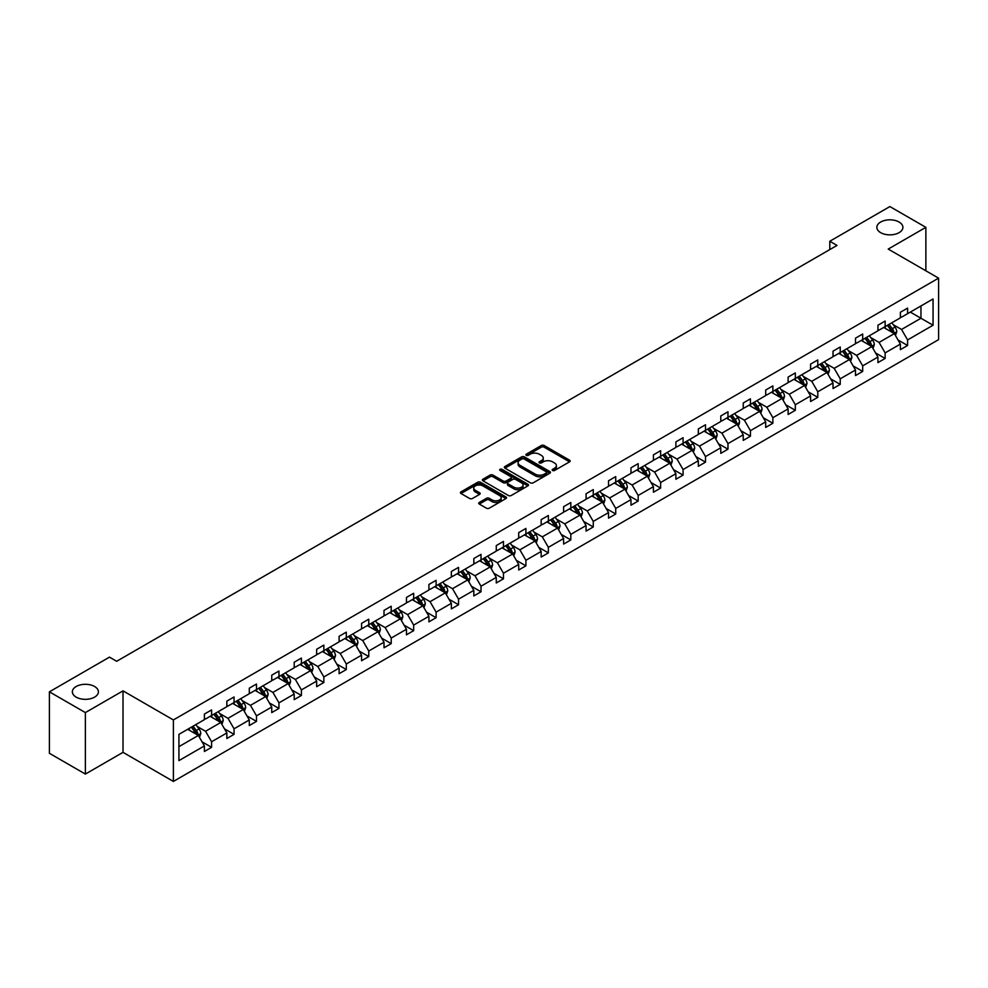 <?xml version="1.0" encoding="UTF-8"?>
<svg xmlns="http://www.w3.org/2000/svg" width="988" height="988" viewBox="0 0 988 988"><rect width="100%" height="100%" fill="white"/><g stroke="black" fill="none" stroke-linecap="round" stroke-linejoin="round"><path stroke-width="1.48" d="M94.589 686.499A13.029 7.521 0 0 0 80.398 684.869A13.029 7.521 0 0 0 72.359 691.822A13.029 7.521 0 0 0 76.175 697.133A13.029 7.521 0 0 0 90.365 698.763A13.029 7.521 0 0 0 98.405 691.822A13.029 7.521 0 0 0 94.589 686.499M899.092 222.028A13.029 7.521 0 0 0 884.902 220.398A13.029 7.521 0 0 0 876.862 227.339A13.029 7.521 0 0 0 880.679 232.662A13.029 7.521 0 0 0 894.869 234.292A13.029 7.521 0 0 0 902.909 227.339A13.029 7.521 0 0 0 899.092 222.028M552.576 470.486A1.396 0.803 0 0 0 554.552 470.486L569.57 461.828A2.001 1.149 0 0 0 570.15 461.013A2.001 1.149 0 0 0 569.57 460.186L544.141 445.514A2.001 1.149 0 0 0 541.313 445.514L526.308 454.171A1.396 0.803 0 0 0 528.284 455.32L530.223 454.196A6.397 3.693 0 0 1 539.263 454.196L541.387 455.419A6.397 3.693 0 0 1 543.252 458.024A6.397 3.693 0 0 1 541.387 460.643L539.436 461.767A1.396 0.803 0 0 0 541.424 462.903L543.363 461.779A6.397 3.693 0 0 1 552.403 461.779L554.527 463.002A6.397 3.693 0 0 1 556.392 465.62A6.397 3.693 0 0 1 554.527 468.226L552.576 469.349A1.396 0.803 0 0 0 552.576 470.486L552.576 469.349M479.304 502.435A2.001 1.149 0 0 0 478.711 503.25A2.001 1.149 0 0 0 479.304 504.065L486.429 508.19A2.001 1.149 0 0 0 489.258 508.19L505.93 498.57A2.001 1.149 0 0 0 506.511 497.754A2.001 1.149 0 0 0 505.93 496.939L480.501 482.255A2.001 1.149 0 0 0 477.673 482.255L461.001 491.876A2.001 1.149 0 0 0 460.42 492.691A2.001 1.149 0 0 0 461.001 493.506L469.621 498.483A2.001 1.149 0 0 0 472.449 498.483L479.575 494.371A2.001 1.149 0 0 0 480.168 493.543A2.001 1.149 0 0 0 479.575 492.728L475.302 490.27A5.348 3.088 0 0 1 473.746 488.084A5.348 3.088 0 0 1 477.043 485.231A5.348 3.088 0 0 1 482.86 485.898L499.607 495.568A5.348 3.088 0 0 1 501.175 497.754A5.348 3.088 0 0 1 497.866 500.595A5.348 3.088 0 0 1 492.049 499.928L489.258 498.323A2.001 1.149 0 0 0 486.429 498.323L479.304 502.435L479.304 504.065L486.429 499.977L486.429 498.323M123.018 690.859L85.376 712.595L49.4 691.822L49.4 753.301L85.376 774.073L123.018 752.35L173.382 781.434L173.382 719.943L123.018 690.859L123.018 752.35M925.867 270.798L925.867 227.339L888.224 249.075L938.6 278.147L173.382 719.943M925.867 227.339L889.879 206.566L829.797 241.257L829.797 249.569M49.4 691.822L109.483 657.131L116.683 661.281L836.997 245.419L829.797 241.257M530.371 482.823A2.001 1.149 0 0 0 533.187 482.823L549.859 473.203A2.001 1.149 0 0 0 550.44 472.388A2.001 1.149 0 0 0 549.859 471.572L524.43 456.888A2.001 1.149 0 0 0 521.602 456.888L504.942 466.509A2.001 1.149 0 0 0 504.349 467.324A2.001 1.149 0 0 0 504.942 468.139L530.371 482.823M500.62 470.794A1.396 0.803 0 0 1 502.04 470.992L502.04 469.325L527.888 484.256A2.001 1.149 0 0 1 528.481 485.071A2.001 1.149 0 0 1 527.888 485.886L511.228 495.507A2.001 1.149 0 0 1 508.4 495.507L482.971 480.823L482.971 479.192A2.001 1.149 0 0 0 482.391 480.007A2.001 1.149 0 0 0 482.971 480.823M482.971 479.192L490.11 475.08A2.001 1.149 0 0 1 492.926 475.08L503.238 481.033A2.001 1.149 0 0 0 506.066 481.033L510.796 478.303A2.001 1.149 0 0 0 511.389 477.488A2.001 1.149 0 0 0 510.796 476.661L500.064 470.473A1.396 0.803 0 0 1 502.04 469.325M85.376 712.595L85.376 774.073M178.927 734.356L204.405 719.647L204.405 714.089L211.593 709.927L211.593 715.497L226.857 706.692L226.857 701.122L234.045 696.972L234.045 702.542L249.297 693.724L249.297 688.167L256.497 684.005L256.497 689.575L271.749 680.769L271.749 675.199L278.949 671.05L278.949 676.607L294.202 667.802L294.202 662.232L301.402 658.082L301.402 663.652L316.654 654.846L316.654 649.277L323.854 645.115L323.854 650.684L339.106 641.879L339.106 636.309L346.306 632.159L346.306 637.729L361.559 628.924L361.559 623.354L368.759 619.192L368.759 624.762L384.011 615.956L384.011 610.386L391.211 606.237L391.211 611.807L406.463 602.989L406.463 597.431L413.663 593.269L413.663 598.839L428.916 590.034L428.916 584.464L436.103 580.314L436.103 585.872L451.368 577.066L451.368 571.509L458.556 567.347L458.556 572.917L473.82 564.111L473.82 558.541L481.008 554.392L481.008 559.949L496.272 551.143L496.272 545.574L503.46 541.424L503.46 546.994L518.712 538.188L518.712 532.618L525.912 528.457L525.912 534.026L541.165 525.221L541.165 519.651L548.365 515.501L548.365 521.071L563.617 512.253L563.617 506.696L570.817 502.534L570.817 508.104L586.069 499.298L586.069 493.728L593.269 489.579L593.269 495.136L608.522 486.331L608.522 480.773L615.722 476.611L615.722 482.181L630.974 473.376L630.974 467.806L638.174 463.656L638.174 469.214L653.426 460.408L653.426 454.838L660.626 450.689L660.626 456.258L675.878 447.453L675.878 441.883L683.079 437.721L683.079 443.291L698.331 434.485L698.331 428.916L705.518 424.766L705.518 430.336L720.783 421.53L720.783 415.96L727.971 411.798L727.971 417.368L743.235 408.563L743.235 402.993L750.423 398.843L750.423 404.413L765.688 395.595L765.688 390.038L772.875 385.876L772.875 391.446L788.128 382.64L788.128 377.07L795.328 372.921L795.328 378.478L810.58 369.673L810.58 364.103L817.78 359.953L817.78 365.523L833.032 356.717L833.032 351.148L840.232 346.998L840.232 352.555L855.485 343.75L855.485 338.18L862.685 334.03L862.685 339.6L877.937 330.795L877.937 325.225L885.137 321.063L885.137 326.633L900.389 317.827L900.389 312.257L907.589 308.108L907.589 313.678L933.055 298.969L933.055 325.225L907.589 339.934L907.589 345.491L900.389 349.653L900.389 344.083L885.137 352.889L885.137 358.459L877.937 362.608L877.937 357.051L862.685 365.856L862.685 371.426L855.485 375.576L855.485 370.006L840.232 378.812L840.232 384.381L833.032 388.543L833.032 382.974L817.78 391.779L817.78 397.349L810.58 401.499L810.58 395.929L795.328 404.734L795.328 410.304L788.128 414.466L788.128 408.896L772.875 417.702L772.875 423.272L765.688 427.421L765.688 421.851L750.423 430.669L750.423 436.227L743.235 440.389L743.235 434.819L727.971 443.624L727.971 449.194L720.783 453.344L720.783 447.786L705.518 456.592L705.518 462.162L698.331 466.311L698.331 460.741L683.079 469.547L683.079 475.117L675.878 479.266L675.878 473.709L660.626 482.514L660.626 488.084L653.426 492.234L653.426 486.664L638.174 495.47L638.174 501.04L630.974 505.201L630.974 499.632L615.722 508.437L615.722 514.007L608.522 518.157L608.522 512.587L593.269 521.405L593.269 526.962L586.069 531.124L586.069 525.554L570.817 534.36L570.817 539.93L563.617 544.079L563.617 538.522L548.365 547.327L548.365 552.885L541.165 557.047L541.165 551.477L525.912 560.282L525.912 565.852L518.712 570.002L518.712 564.444L503.46 573.25L503.46 578.82L496.272 582.969L496.272 577.4L481.008 586.205L481.008 591.775L473.82 595.937L473.82 590.367L458.556 599.173L458.556 604.742L451.368 608.892L451.368 603.322L436.103 612.14L436.103 617.698L428.916 621.86L428.916 616.29L413.663 625.095L413.663 630.665L406.463 634.815L406.463 629.245L391.211 638.063L391.211 643.62L384.011 647.782L384.011 642.212L368.759 651.018L368.759 656.588L361.559 660.737L361.559 655.18L346.306 663.985L346.306 669.555L339.106 673.705L339.106 668.135L323.854 676.941L323.854 682.51L316.654 686.672L316.654 681.103L301.402 689.908L301.402 695.478L294.202 699.628L294.202 694.058L278.949 702.863L278.949 708.433L271.749 712.595L271.749 707.025L256.497 715.831L256.497 721.401L249.297 725.55L249.297 719.98L234.045 728.798L234.045 734.356L226.857 738.518L226.857 732.948L211.593 741.753L211.593 747.323L204.405 751.473L204.405 745.915L178.927 760.612L178.927 734.356M173.382 781.434L938.6 339.637L938.6 278.147M210.16 716.325L220.806 722.475L205.553 731.281L197.217 726.476M205.553 731.281L211.593 741.753M220.806 722.475L226.857 732.948M204.405 718.325L205.553 718.992L211.593 715.497M232.612 703.37L243.258 709.52L228.006 718.325L219.669 713.509M228.006 718.325L234.045 728.798M243.258 709.52L249.297 719.98M226.857 705.358L228.006 706.025L234.045 702.542M255.065 690.402L265.71 696.552L250.458 705.358L242.122 700.554M250.458 705.358L256.497 715.831M265.71 696.552L271.749 707.025M249.297 692.403L250.458 693.07L256.497 689.575M277.505 677.447L288.163 683.597L272.91 692.403L264.574 687.586M272.91 692.403L278.949 702.863M288.163 683.597L294.202 694.058M271.749 679.435L272.91 680.102L278.949 676.607M299.957 664.479L310.615 670.63L295.363 679.435L287.026 674.631M295.363 679.435L301.402 689.908M310.615 670.63L316.654 681.103M294.202 666.48L295.363 667.135L301.402 663.652M322.409 651.524L333.067 657.662L317.803 666.48L309.479 661.664M317.803 666.48L323.854 676.941M333.067 657.662L339.106 668.135M316.654 653.513L317.803 654.18L323.854 650.684M344.861 638.557L355.519 644.707L340.255 653.513L331.931 648.708M340.255 653.513L346.306 663.985M355.519 644.707L361.559 655.18M339.106 640.545L340.255 641.212L346.306 637.729M367.314 625.589L377.972 631.74L362.707 640.545L354.383 635.741M362.707 640.545L368.759 651.018M377.972 631.74L384.011 642.212M361.559 627.59L362.707 628.257L368.759 624.762M389.766 612.634L400.412 618.784L385.159 627.59L376.836 622.773M385.159 627.59L391.211 638.063M400.412 618.784L406.463 629.245M384.011 614.622L385.159 615.289L391.211 611.807M412.218 599.667L422.864 605.817L407.612 614.622L399.288 609.818M407.612 614.622L413.663 625.095M422.864 605.817L428.916 616.29M406.463 601.667L407.612 602.334L413.663 598.839M434.671 586.711L445.316 592.862L430.064 601.667L421.74 596.851M430.064 601.667L436.103 612.14M445.316 592.862L451.368 603.322M428.916 588.7L430.064 589.367L436.103 585.872M457.123 573.744L467.769 579.894L452.516 588.7L444.18 583.896M452.516 588.7L458.556 599.173M467.769 579.894L473.82 590.367M451.368 575.745L452.516 576.399L458.556 572.917M479.575 560.789L490.221 566.927L474.969 575.745L466.632 570.928M474.969 575.745L481.008 586.205M490.221 566.927L496.272 577.4M473.82 562.777L474.969 563.444L481.008 559.949M502.028 547.821L512.673 553.972L497.421 562.777L489.085 557.973M497.421 562.777L503.46 573.25M512.673 553.972L518.712 564.444M496.272 549.822L497.421 550.477L503.46 546.994M524.48 534.854L535.126 541.004L519.873 549.822L511.537 545.006M519.873 549.822L525.912 560.282M535.126 541.004L541.165 551.477M518.712 536.855L519.873 537.521L525.912 534.026M546.92 521.899L557.578 528.049L542.326 536.855L533.989 532.05M542.326 536.855L548.365 547.327M557.578 528.049L563.617 538.522M541.165 523.887L542.326 524.554L548.365 521.071M569.372 508.931L580.03 515.081L564.778 523.887L556.442 519.083M564.778 523.887L570.817 534.36M580.03 515.081L586.069 525.554M563.617 510.932L564.778 511.599L570.817 508.104M591.824 495.976L602.482 502.126L587.218 510.932L578.894 506.115M587.218 510.932L593.269 521.405M602.482 502.126L608.522 512.587M586.069 497.964L587.218 498.631L593.269 495.136M614.277 483.009L624.935 489.159L609.67 497.964L601.346 493.16M609.67 497.964L615.722 508.437M624.935 489.159L630.974 499.632M608.522 485.009L609.67 485.676L615.722 482.181M636.729 470.053L647.387 476.204L632.122 485.009L623.799 480.193M632.122 485.009L638.174 495.47M647.387 476.204L653.426 486.664M630.974 472.042L632.122 472.709L638.174 469.214M659.181 457.086L669.827 463.236L654.575 472.042L646.251 467.238M654.575 472.042L660.626 482.514M669.827 463.236L675.878 473.709M653.426 459.087L654.575 459.741L660.626 456.258M681.634 444.131L692.279 450.269L677.027 459.087L668.703 454.27M677.027 459.087L683.079 469.547M692.279 450.269L698.331 460.741M675.878 446.119L677.027 446.786L683.079 443.291M704.086 431.163L714.732 437.314L699.479 446.119L691.155 441.315M699.479 446.119L705.518 456.592M714.732 437.314L720.783 447.786M698.331 433.152L699.479 433.818L705.518 430.336M726.538 418.196L737.184 424.346L721.932 433.152L713.595 428.347M721.932 433.152L727.971 443.624M737.184 424.346L743.235 434.819M720.783 420.196L721.932 420.863L727.971 417.368M748.99 405.241L759.636 411.391L744.384 420.196L736.048 415.38M744.384 420.196L750.423 430.669M759.636 411.391L765.688 421.851M743.235 407.229L744.384 407.896L750.423 404.413M771.443 392.273L782.088 398.423L766.836 407.229L758.5 402.425M766.836 407.229L772.875 417.702M782.088 398.423L788.128 408.896M765.688 394.274L766.836 394.941L772.875 391.446M793.895 379.318L804.541 385.468L789.289 394.274L780.952 389.457M789.289 394.274L795.328 404.734M804.541 385.468L810.58 395.929M788.128 381.306L789.289 381.973L795.328 378.478M816.335 366.35L826.993 372.501L811.741 381.306L803.405 376.502M811.741 381.306L817.78 391.779M826.993 372.501L833.032 382.974M810.58 368.351L811.741 369.006L817.78 365.523M838.787 353.395L849.445 359.533L834.193 368.351L825.857 363.535M834.193 368.351L840.232 378.812M849.445 359.533L855.485 370.006M833.032 355.384L834.193 356.051L840.232 352.555M861.24 340.428L871.898 346.578L856.633 355.384L848.309 350.579M856.633 355.384L862.685 365.856M871.898 346.578L877.937 357.051M855.485 342.416L856.633 343.083L862.685 339.6M883.692 327.46L894.35 333.611L879.085 342.416L870.761 337.612M879.085 342.416L885.137 352.889M894.35 333.611L900.389 344.083M877.937 329.461L879.085 330.128L885.137 326.633M910.319 312.097L920.964 318.247L901.538 329.461L893.214 324.657M901.538 329.461L907.589 339.934M933.055 325.225L920.964 318.247L920.964 305.947L933.055 298.969M900.389 316.493L901.538 317.16L907.589 313.678M178.927 746.656L198.353 735.443L187.708 729.292M198.353 735.443L204.405 745.915M898.018 339.971L907.589 345.491M875.566 352.938L885.137 358.459M853.113 365.893L862.685 371.426M830.661 378.861L840.232 384.381M808.209 391.816L817.78 397.349M785.756 404.784L795.328 410.304M763.304 417.739L772.875 423.272M740.852 430.706L750.423 436.227M718.4 443.674L727.971 449.194M695.96 456.629L705.518 462.162M673.507 469.596L683.079 475.117M651.055 482.552L660.626 488.084M628.603 495.519L638.174 501.04M606.15 508.474L615.722 514.007M583.698 521.442L593.269 526.962M561.246 534.409L570.817 539.93M538.793 547.364L548.365 552.885M516.341 560.332L525.912 565.852M493.889 573.287L503.46 578.82M471.437 586.255L481.008 591.775M448.984 599.21L458.556 604.742M426.544 612.177L436.103 617.698M404.092 625.132L413.663 630.665M381.64 638.1L391.211 643.62M359.187 651.067L368.759 656.588M336.735 664.022L346.306 669.555M314.283 676.99L323.854 682.51M291.831 689.945L301.402 695.478M269.378 702.913L278.949 708.433M246.926 715.868L256.497 721.401M224.474 728.835L234.045 734.356M202.021 741.803L211.593 747.323M553.144 470.683L554.527 469.893A6.397 3.693 0 0 0 556.392 467.275L556.392 465.62M543.252 458.024L543.252 459.692A6.397 3.693 0 0 1 541.387 462.298L540.004 463.1M569.545 461.841L544.141 447.169A2.001 1.149 0 0 0 541.313 447.169L526.863 455.517M549.834 473.215L524.43 458.556A2.001 1.149 0 0 0 521.602 458.556L504.967 468.164M546.327 472.956A1.396 0.803 0 0 0 546.327 471.819L524.011 458.926A1.396 0.803 0 0 0 522.034 458.926L519.984 460.112A6.397 3.693 0 0 0 518.107 462.717A6.397 3.693 0 0 0 519.984 465.336L535.237 474.141A6.397 3.693 0 0 0 544.277 474.141L546.327 472.956L546.327 474.623A1.396 0.803 0 0 0 546.735 474.042L546.735 472.388M518.107 462.717L518.107 464.385A6.397 3.693 0 0 0 519.984 466.991L519.984 465.336M546.327 474.623L544.277 475.796A6.397 3.693 0 0 1 535.237 475.796L519.984 466.991M482.996 480.847L490.11 476.735L490.11 475.08M511.389 477.488L511.389 479.143A2.001 1.149 0 0 1 510.796 479.958L506.066 482.687A2.001 1.149 0 0 1 503.238 482.687L492.926 476.735A2.001 1.149 0 0 0 490.11 476.735M502.04 470.992L527.864 485.898M513.945 487.208A5.348 3.088 0 0 0 519.762 487.874A5.348 3.088 0 0 0 523.072 485.022A5.348 3.088 0 0 0 521.503 482.848L515.6 479.439A2.001 1.149 0 0 0 512.772 479.439L508.042 482.169A2.001 1.149 0 0 0 507.462 482.984A2.001 1.149 0 0 0 508.042 483.799L513.945 487.208L513.945 488.875A5.348 3.088 0 0 0 519.762 489.542A5.348 3.088 0 0 0 523.072 486.689L523.072 485.022M507.462 482.984L507.462 484.651A2.001 1.149 0 0 0 508.042 485.466L508.042 483.799M513.945 488.875L508.042 485.466M501.175 497.754L501.175 499.409A5.348 3.088 0 0 1 497.866 502.262A5.348 3.088 0 0 1 492.049 501.595L489.258 499.977A2.001 1.149 0 0 0 486.429 499.977M473.746 488.084L473.746 489.752A5.348 3.088 0 0 0 475.302 491.925L475.302 490.27M479.575 492.728L479.575 494.371L475.302 491.925M505.93 496.939L505.93 498.57L480.501 483.91A2.001 1.149 0 0 0 477.673 483.91L461.026 493.518L461.001 491.876M895.437 335.512L896.758 331.684A5.397 3.112 -120 0 0 895.042 327.09L891.806 322.78M886.014 328.806L884.618 326.929M893.547 333.154L893.856 331.919A5.397 3.112 -120 0 0 892.312 328.671L889.077 324.36M887.73 325.138L891.275 329.881A2.742 1.581 60 0 1 891.781 330.721L893.856 331.919M887.348 325.361L890.583 329.671A5.397 3.112 60 0 1 891.929 332.215M872.984 348.468L874.306 344.651A5.397 3.112 -120 0 0 872.589 340.057L869.354 335.747M863.561 341.762L862.166 339.897M871.095 346.121L871.404 344.874A5.397 3.112 -120 0 0 869.86 341.638L866.624 337.316M865.278 338.106L868.835 342.848A2.742 1.581 60 0 1 869.329 343.688L871.404 344.874M864.895 338.316L868.131 342.626A5.397 3.112 60 0 1 869.477 345.183M850.532 361.435L851.854 357.607A5.397 3.112 -120 0 0 850.137 353.012L846.901 348.702M841.109 354.729L839.714 352.864M848.643 359.076L848.951 357.841A5.397 3.112 -120 0 0 847.408 354.593L844.172 350.283M842.826 351.061L846.383 355.816A2.742 1.581 60 0 1 846.877 356.643L848.951 357.841M842.443 351.283L845.679 355.594A5.397 3.112 60 0 1 847.025 358.138M828.08 374.39L829.414 370.574A5.397 3.112 -120 0 0 827.685 365.98L824.461 361.67M818.657 367.697L817.261 365.819M826.19 372.044L826.499 370.809A5.397 3.112 -120 0 0 824.955 367.561L821.72 363.251M820.373 364.029L823.93 368.771A2.742 1.581 60 0 1 824.424 369.611L826.499 370.809M819.991 364.239L823.226 368.561A5.397 3.112 60 0 1 824.572 371.105M805.64 387.358L806.961 383.529A5.397 3.112 -120 0 0 805.232 378.947L802.009 374.625M796.205 380.652L794.809 378.787M803.738 384.999L804.047 383.764A5.397 3.112 -120 0 0 802.503 380.516L799.267 376.206M797.921 376.984L801.478 381.739A2.742 1.581 60 0 1 801.972 382.566L804.047 383.764M797.538 377.206L800.774 381.516A5.397 3.112 60 0 1 802.12 384.06M783.188 400.325L784.509 396.497A5.397 3.112 -120 0 0 782.78 391.903L779.557 387.592M773.765 393.619L772.357 391.742M781.298 397.966L781.594 396.731A5.397 3.112 -120 0 0 780.051 393.483L776.815 389.173M775.469 389.951L779.026 394.694A2.742 1.581 60 0 1 779.52 395.533L781.594 396.731M775.086 390.161L778.322 394.484A5.397 3.112 60 0 1 779.668 397.028M760.735 413.28L762.057 409.464A5.397 3.112 -120 0 0 760.328 404.87L757.104 400.548M751.312 406.574L749.904 404.709M758.846 410.922L759.142 409.687A5.397 3.112 -120 0 0 757.598 406.451L754.363 402.128M753.017 402.906L756.573 407.661A2.742 1.581 60 0 1 757.067 408.489L759.142 409.687M752.646 403.129L755.869 407.439A5.397 3.112 60 0 1 757.216 409.995M738.283 426.248L739.604 422.419A5.397 3.112 -120 0 0 737.888 417.825L734.652 413.515M728.86 419.542L727.452 417.665M736.393 423.889L736.69 422.654A5.397 3.112 -120 0 0 735.146 419.406L731.923 415.096M730.564 415.874L734.121 420.616A2.742 1.581 60 0 1 734.615 421.456L736.69 422.654M730.194 416.096L733.417 420.406A5.397 3.112 60 0 1 734.763 422.95M715.831 439.203L717.152 435.387A5.397 3.112 -120 0 0 715.436 430.793L712.2 426.483M706.408 432.497L705 430.632M713.941 436.857L714.238 435.609A5.397 3.112 -120 0 0 712.694 432.374L709.47 428.051M708.112 428.841L711.669 433.584A2.742 1.581 60 0 1 712.175 434.424L714.238 435.609M707.741 429.051L710.965 433.361A5.397 3.112 60 0 1 712.311 435.918M693.378 452.171L694.7 448.342A5.397 3.112 -120 0 0 692.983 443.748L689.748 439.438M683.955 445.465L682.547 443.6M691.489 449.812L691.785 448.577A5.397 3.112 -120 0 0 690.241 445.329L687.018 441.019M685.66 441.797L689.216 446.551A2.742 1.581 60 0 1 689.723 447.379L691.785 448.577M685.289 442.019L688.513 446.329A5.397 3.112 60 0 1 689.859 448.873M670.926 465.126L672.248 461.31A5.397 3.112 -120 0 0 670.531 456.715L667.295 452.405M661.503 458.432L660.095 456.555M669.037 462.779L669.333 461.532A5.397 3.112 -120 0 0 667.789 458.296L664.566 453.986M663.207 454.764L666.764 459.506A2.742 1.581 60 0 1 667.27 460.346L669.333 461.532M662.837 454.974L666.073 459.296A5.397 3.112 60 0 1 667.406 461.841M648.474 478.093L649.795 474.265A5.397 3.112 -120 0 0 648.079 469.683L644.843 465.36M639.051 471.387L637.655 469.522M646.584 475.734L646.881 474.499A5.397 3.112 -120 0 0 645.337 471.251L642.114 466.941M640.755 467.719L644.312 472.474A2.742 1.581 60 0 1 644.818 473.301L646.881 474.499M640.385 467.942L643.62 472.252A5.397 3.112 60 0 1 644.954 474.796M626.022 491.061L627.343 487.232A5.397 3.112 -120 0 0 625.626 482.638L622.391 478.328M616.598 484.355L615.203 482.477M624.132 488.702L624.441 487.467A5.397 3.112 -120 0 0 622.897 484.219L619.661 479.909M618.315 480.687L621.86 485.429A2.742 1.581 60 0 1 622.366 486.269L624.441 487.467M617.932 480.897L621.168 485.219A5.397 3.112 60 0 1 622.514 487.763M603.569 504.016L604.891 500.2A5.397 3.112 -120 0 0 603.174 495.606L599.938 491.283M594.146 497.31L592.751 495.445M601.68 501.657L601.988 500.422A5.397 3.112 -120 0 0 600.445 497.186L597.209 492.864M595.863 493.642L599.42 498.397A2.742 1.581 60 0 1 599.914 499.224L601.988 500.422M595.48 493.864L598.716 498.174A5.397 3.112 60 0 1 600.062 500.718M581.117 516.983L582.438 513.155A5.397 3.112 -120 0 0 580.722 508.561L577.486 504.251M571.694 510.277L570.298 508.4M579.227 514.625L579.536 513.389A5.397 3.112 -120 0 0 577.992 510.141L574.757 505.831M573.411 506.609L576.967 511.352A2.742 1.581 60 0 1 577.461 512.192L579.536 513.389M573.028 506.832L576.263 511.142A5.397 3.112 60 0 1 577.61 513.686M558.665 529.939L559.998 526.122A5.397 3.112 -120 0 0 558.269 521.528L555.046 517.218M549.242 523.232L547.846 521.368M556.775 527.592L557.084 526.345A5.397 3.112 -120 0 0 555.54 523.109L552.304 518.786M550.958 519.577L554.515 524.319A2.742 1.581 60 0 1 555.009 525.147L557.084 526.345M550.575 519.787L553.811 524.097A5.397 3.112 60 0 1 555.157 526.653M536.225 542.906L537.546 539.077A5.397 3.112 -120 0 0 535.817 534.483L532.594 530.173M526.789 536.2L525.394 534.335M534.323 540.547L534.631 539.312A5.397 3.112 -120 0 0 533.088 536.064L529.852 531.754M528.506 532.532L532.063 537.274A2.742 1.581 60 0 1 532.557 538.114L534.631 539.312M528.123 532.754L531.359 537.064A5.397 3.112 60 0 1 532.705 539.609M513.772 555.861L515.094 552.045A5.397 3.112 -120 0 0 513.365 547.451L510.141 543.141M504.349 549.167L502.941 547.29M511.883 553.515L512.179 552.267A5.397 3.112 -120 0 0 510.635 549.032L507.4 544.721M506.054 545.5L509.61 550.242A2.742 1.581 60 0 1 510.104 551.082L512.179 552.267M505.671 545.709L508.906 550.02A5.397 3.112 60 0 1 510.253 552.576M491.32 568.829L492.642 565A5.397 3.112 -120 0 0 490.913 560.406L487.689 556.096M481.897 562.123L480.489 560.258M489.431 566.47L489.727 565.235A5.397 3.112 -120 0 0 488.183 561.987L484.947 557.677M483.601 558.455L487.158 563.209A2.742 1.581 60 0 1 487.652 564.037L489.727 565.235M483.231 558.677L486.454 562.987A5.397 3.112 60 0 1 487.8 565.531M468.868 581.784L470.189 577.968A5.397 3.112 -120 0 0 468.473 573.373L465.237 569.063M459.445 575.09L458.037 573.213M466.978 579.437L467.275 578.202A5.397 3.112 -120 0 0 465.731 574.954L462.495 570.644M461.149 571.422L464.706 576.165A2.742 1.581 60 0 1 465.2 577.004L467.275 578.202M460.779 571.632L464.002 575.955A5.397 3.112 60 0 1 465.348 578.499M446.415 594.751L447.737 590.935A5.397 3.112 -120 0 0 446.02 586.341L442.785 582.018M436.992 588.045L435.585 586.18M444.526 592.392L444.822 591.157A5.397 3.112 -120 0 0 443.279 587.909L440.055 583.599M438.697 584.377L442.254 589.132A2.742 1.581 60 0 1 442.76 589.96L444.822 591.157M438.326 584.6L441.55 588.91A5.397 3.112 60 0 1 442.896 591.454M423.963 607.719L425.285 603.89A5.397 3.112 -120 0 0 423.568 599.296L420.332 594.986M414.54 601.013L413.132 599.136M422.074 605.36L422.37 604.125A5.397 3.112 -120 0 0 420.826 600.877L417.603 596.567M416.244 597.345L419.801 602.087A2.742 1.581 60 0 1 420.308 602.927L422.37 604.125M415.874 597.567L419.097 601.877A5.397 3.112 60 0 1 420.443 604.421M401.511 620.674L402.832 616.858A5.397 3.112 -120 0 0 401.116 612.264L397.88 607.941M392.088 613.968L390.68 612.103M399.621 618.327L399.918 617.08A5.397 3.112 -120 0 0 398.374 613.844L395.151 609.522M393.792 610.3L397.349 615.055A2.742 1.581 60 0 1 397.855 615.882L399.918 617.08M393.422 610.522L396.657 614.832A5.397 3.112 60 0 1 397.991 617.389M379.059 633.641L380.38 629.813A5.397 3.112 -120 0 0 378.663 625.219L375.428 620.909M369.636 626.935L368.24 625.058M377.169 631.283L377.465 630.048A5.397 3.112 -120 0 0 375.922 626.8L372.698 622.489M371.34 623.267L374.897 628.01A2.742 1.581 60 0 1 375.403 628.85L377.465 630.048M370.969 623.49L374.205 627.8A5.397 3.112 60 0 1 375.539 630.344M356.606 646.597L357.928 642.78A5.397 3.112 -120 0 0 356.211 638.186L352.975 633.876M347.183 639.891L345.788 638.026M354.717 644.25L355.025 643.003A5.397 3.112 -120 0 0 353.482 639.767L350.246 635.445M348.9 636.235L352.444 640.977A2.742 1.581 60 0 1 352.951 641.817L355.025 643.003M348.517 636.445L351.753 640.755A5.397 3.112 60 0 1 353.099 643.312M334.154 659.564L335.475 655.736A5.397 3.112 -120 0 0 333.759 651.141L330.523 646.831M324.731 652.858L323.335 650.993M332.264 657.205L332.573 655.97A5.397 3.112 -120 0 0 331.029 652.722L327.794 648.412M326.448 649.19L330.004 653.945A2.742 1.581 60 0 1 330.498 654.772L332.573 655.97M326.065 649.412L329.3 653.723A5.397 3.112 60 0 1 330.647 656.267M311.702 672.519L313.023 668.703A5.397 3.112 -120 0 0 311.306 664.109L308.071 659.799M302.279 665.826L300.883 663.948M309.812 670.173L310.121 668.938A5.397 3.112 -120 0 0 308.577 665.69L305.341 661.38M303.995 662.158L307.552 666.9A2.742 1.581 60 0 1 308.046 667.74L310.121 668.938M303.612 662.368L306.848 666.69A5.397 3.112 60 0 1 308.194 669.234M289.249 685.487L290.583 681.658A5.397 3.112 -120 0 0 288.854 677.076L285.631 672.754M279.826 678.781L278.431 676.916M287.36 683.128L287.669 681.893A5.397 3.112 -120 0 0 286.125 678.645L282.889 674.335M281.543 675.113L285.1 679.868A2.742 1.581 60 0 1 285.594 680.695L287.669 681.893M281.16 675.335L284.396 679.645A5.397 3.112 60 0 1 285.742 682.189M266.797 698.454L268.131 694.626A5.397 3.112 -120 0 0 266.402 690.032L263.178 685.721M257.374 691.748L255.978 689.871M264.908 696.095L265.216 694.86A5.397 3.112 -120 0 0 263.673 691.612L260.437 687.302M259.091 688.08L262.647 692.823A2.742 1.581 60 0 1 263.141 693.662L265.216 694.86M258.708 688.29L261.944 692.613A5.397 3.112 60 0 1 263.29 695.157M244.357 711.409L245.679 707.593A5.397 3.112 -120 0 0 243.95 702.999L240.726 698.677M234.934 704.703L233.526 702.839M242.468 709.051L242.764 707.816A5.397 3.112 -120 0 0 241.22 704.58L237.984 700.257M236.638 701.035L240.195 705.79A2.742 1.581 60 0 1 240.689 706.618L242.764 707.816M236.256 701.258L239.491 705.568A5.397 3.112 60 0 1 240.837 708.124M221.905 724.377L223.226 720.548A5.397 3.112 -120 0 0 221.497 715.954L218.274 711.644M212.482 717.671L211.074 715.794M220.015 722.018L220.312 720.783A5.397 3.112 -120 0 0 218.768 717.535L215.532 713.225M214.186 714.003L217.743 718.745A2.742 1.581 60 0 1 218.237 719.585L220.312 720.783M213.816 714.225L217.039 718.535A5.397 3.112 60 0 1 218.385 721.079M199.453 737.332L200.774 733.516A5.397 3.112 -120 0 0 199.057 728.922L195.822 724.612M190.029 730.626L188.622 728.761M197.563 734.986L197.859 733.738A5.397 3.112 -120 0 0 196.316 730.503L193.08 726.18M191.734 726.97L195.291 731.713A2.742 1.581 60 0 1 195.785 732.553L197.859 733.738M191.363 727.18L194.587 731.49A5.397 3.112 60 0 1 195.933 734.047M554.527 469.893L554.527 468.226M539.436 462.903L539.436 461.767M541.387 462.298L541.387 460.643M526.308 455.32L526.308 454.171M541.313 447.169L541.313 445.514M544.141 447.169L544.141 445.514M569.57 461.828L569.57 460.186M504.942 468.139L504.942 466.509M521.602 458.556L521.602 456.888M524.43 458.556L524.43 456.888M549.859 473.203L549.859 471.572M535.237 475.796L535.237 474.141M544.277 475.796L544.277 474.141M492.926 476.735L492.926 475.08M503.238 482.687L503.238 481.033M506.066 482.687L506.066 481.033M510.796 479.958L510.796 478.303M527.888 485.886L527.888 484.256M489.258 499.977L489.258 498.323M492.049 501.595L492.049 499.928M477.673 483.91L477.673 482.255M480.501 483.91L480.501 482.255M893.955 333.388L896.721 331.795M892.312 328.671L895.042 327.09M889.052 330.56L890.583 329.671M871.502 346.356L874.281 344.75M869.86 341.638L872.589 340.057M866.6 343.515L868.131 342.626M849.05 359.311L851.829 357.718M847.408 354.593L850.137 353.012M844.147 356.483L845.679 355.594M826.598 372.278L829.377 370.673M824.955 367.561L827.685 365.98M821.695 369.438L823.226 368.561M804.146 385.234L806.924 383.64M802.503 380.516L805.232 378.947M799.243 382.405L800.774 381.516M781.706 398.201L784.472 396.596M780.051 393.483L782.78 391.903M776.79 395.361L778.322 394.484M759.253 411.169L762.02 409.563M757.598 406.451L760.328 404.87M754.338 408.328L755.869 407.439M736.801 424.124L739.567 422.531M735.146 419.406L737.888 417.825M731.886 421.296L733.417 420.406M714.349 437.091L717.115 435.486M712.694 432.374L715.436 430.793M709.433 434.251L710.965 433.361M691.896 450.046L694.663 448.453M690.241 445.329L692.983 443.748M686.981 447.218L688.513 446.329M669.444 463.014L672.211 461.408M667.789 458.296L670.531 456.715M664.529 460.173L666.073 459.296M646.992 475.969L649.758 474.376M645.337 471.251L648.079 469.683M642.077 473.141L643.62 472.252M624.54 488.937L627.306 487.331M622.897 484.219L625.626 482.638M619.637 486.096L621.168 485.219M602.087 501.904L604.866 500.299M600.445 497.186L603.174 495.606M597.184 499.064L598.716 498.174M579.635 514.859L582.414 513.266M577.992 510.141L580.722 508.561M574.732 512.031L576.263 511.142M557.183 527.827L559.961 526.221M555.54 523.109L558.269 521.528M552.28 524.986L553.811 524.097M534.73 540.782L537.509 539.189M533.088 536.064L535.817 534.483M529.827 537.954L531.359 537.064M512.29 553.749L515.057 552.144M510.635 549.032L513.365 547.451M507.375 550.909L508.906 550.02M489.838 566.704L492.604 565.111M488.183 561.987L490.913 560.406M484.923 563.876L486.454 562.987M467.386 579.672L470.152 578.066M465.731 574.954L468.473 573.373M462.47 576.831L464.002 575.955M444.933 592.627L447.7 591.034M443.279 587.909L446.02 586.341M440.018 589.799L441.55 588.91M422.481 605.595L425.248 604.001M420.826 600.877L423.568 599.296M417.566 602.754L419.097 601.877M400.029 618.562L402.795 616.957M398.374 613.844L401.116 612.264M395.114 615.722L396.657 614.832M377.577 631.517L380.343 629.924M375.922 626.8L378.663 625.219M372.661 628.689L374.205 627.8M355.124 644.485L357.891 642.879M353.482 639.767L356.211 638.186M350.221 641.644L351.753 640.755M332.672 657.44L335.451 655.847M331.029 652.722L333.759 651.141M327.769 654.612L329.3 653.723M310.22 670.407L312.998 668.802M308.577 665.69L311.306 664.109M305.317 667.567L306.848 666.69M287.767 683.363L290.546 681.769M286.125 678.645L288.854 677.076M282.864 680.534L284.396 679.645M265.315 696.33L268.094 694.725M263.673 691.612L266.402 690.032M260.412 693.49L261.944 692.613M242.875 709.298L245.642 707.692M241.22 704.58L243.95 702.999M237.96 706.457L239.491 705.568M220.423 722.253L223.189 720.66M218.768 717.535L221.497 715.954M215.508 719.425L217.039 718.535M197.971 735.22L200.737 733.615M196.316 730.503L199.057 728.922M193.055 732.38L194.587 731.49"/></g></svg>

